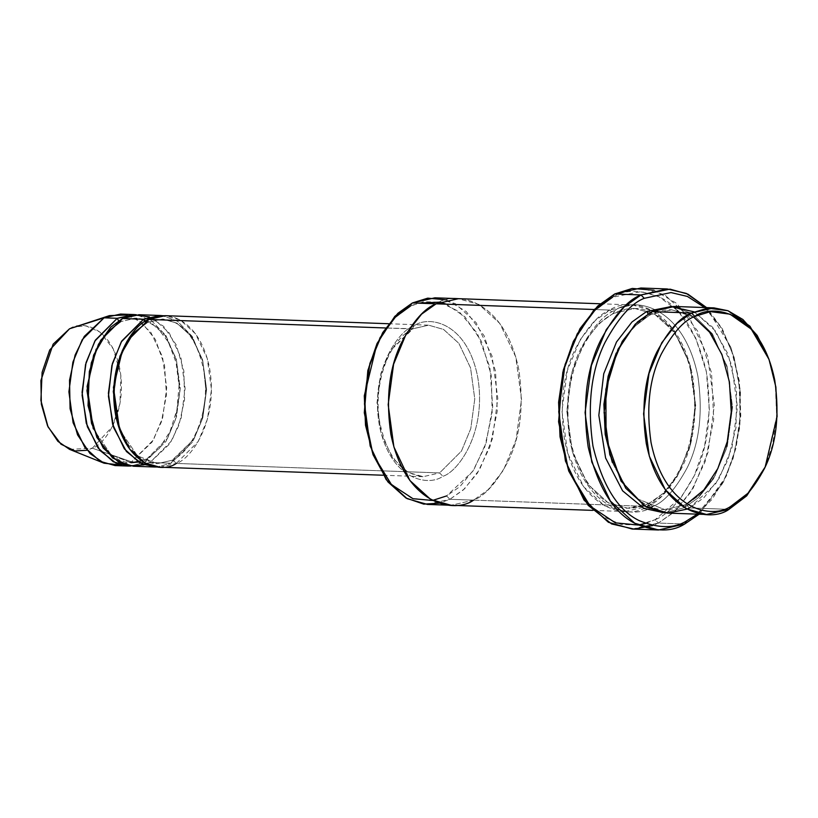 <?xml version="1.0" encoding="UTF-8"?>
<svg xmlns="http://www.w3.org/2000/svg" width="818" height="818" viewBox="0 0 818 818"><rect width="100%" height="100%" fill="white"/><g stroke="black" fill="none" stroke-linecap="round" stroke-linejoin="round"><path stroke-width="0.61" stroke-dasharray="4.09 3.07" d="M149.438 316.893L163.62 326.351L176.207 344.848L183.866 370.953L184.551 399.624L179.019 424.992L169.847 443.775L149.97 462.477L171.034 463.233L192.353 442.262L201.688 420.759L206.146 392.211L202.915 361.679L192.24 336.484L177.516 321.259L162.659 315.697L177.516 321.259L192.24 336.484L202.915 361.679L206.146 392.211L201.688 420.759L192.353 442.262L171.034 463.233L157.209 466.986L171.034 463.233L173.038 460.053L157.322 463.653L137.536 455.892L119.602 429.777L137.536 455.892L157.322 463.653L173.038 460.053L176.299 463.428L439.614 472.916L423.141 476.679L408.213 472.446L392.896 458.509L381.188 433.908L376.986 402.896L380.963 373.253L390.319 350.748L412.139 328.938L385.615 327.977L413.07 328.744L390.319 350.748L380.963 373.253L376.986 402.896L381.188 433.908L392.896 458.509L408.213 472.446L423.141 476.679L439.614 472.916L442.865 476.291C429.092 486.546 390.748 481.117 379.45 425.749C369.491 369.705 399.225 329.971 414.153 325.758L412.139 328.938L428.612 325.175L443.54 329.419L458.857 343.345L470.565 367.947L474.767 398.959L470.79 428.601L461.434 451.117L439.614 472.916L176.299 463.428L173.038 460.053L193.876 439.246L202.803 417.753L206.606 389.46L202.598 359.859L191.412 336.372L176.8 323.079L162.537 319.03L146.821 322.619L147.751 322.425L146.821 322.619L148.835 319.439C162.005 309.633 198.692 314.818 209.49 367.783C219.019 421.393 190.574 459.399 176.299 463.428L198.12 441.618L207.475 419.102L211.463 389.46L207.261 358.448L195.543 333.846L180.236 319.92L165.297 315.676M704.717 307.548L719.37 324.787L731.343 348.836L739.36 381.198L740.781 415.728L736.026 447.998L726.793 474.89L712.314 499.062L697.273 514.154L722.355 483.765L733.092 458.458L739.84 426.71L740.464 391.249L733.981 356.668L721.271 327.793L704.717 307.548M699.134 514.215L725.965 476.71L735.464 449.031L740.362 415.81L738.899 380.268L730.648 346.955L706.588 307.619L722.243 328.642L734.063 357.384L740.075 391.055L739.574 425.483L733.398 456.669L723.378 482.109L699.134 514.215M653.971 290.226L676.956 303.539L698.02 331.638L711.558 372.936L713.715 419.481L705.32 461.26L690.648 492.334L674.083 512.14L658.367 523.06L655.116 519.686C667.999 514.819 681.097 500.095 694.38 475.514C708.296 447.323 712.304 412.773 706.415 371.883C697.038 332.742 681.711 307.946 660.423 297.496C640.913 289.439 624.993 289.337 612.672 297.169L614.676 293.989L612.672 297.169L641.281 291.576L658.94 296.729L677.253 310.38M446.648 299.889L466.291 311.586L484.195 335.871L495.575 371.321L497.262 411.076L489.992 446.659L477.426 473.101L463.285 489.972L449.869 499.287L446.608 495.923L472.753 471.383L484.818 446.74L492.16 413.448L491.362 375.779L481.424 341.351L464.941 316.832L446.291 304.173M372.343 452.824L390.114 483.152L411.362 498.121L430.892 500.667L446.608 495.923L459.931 486.598L473.939 469.532L486.178 442.681L492.702 406.75L489.87 367.394L477.415 333.519L459.062 311.576L439.726 302.149L423.622 301.73L410.411 306.126L412.415 302.946L410.411 306.126L417.742 303.141M764.349 468.816L772.489 445.084L776.681 416.618L775.433 386.147L768.358 357.599M694.063 311.822L712.611 327.251L728.112 354.204L736.558 389.859L736.036 427.405L727.959 459.91L715.648 483.847L689.482 507.927L728.981 509.348L689.482 507.927L704.022 497.579L719.237 478.193L731.998 447.497L737.427 407.078L731.691 364.787L715.719 331.239L694.84 312.241L674.482 306.464M768.705 358.55L775.495 386.638L776.691 416.495L764.758 467.896M689.482 507.927L686.22 504.563L700.28 494.553L714.993 475.81L727.314 446.137L732.57 407.067L727.028 366.188L711.588 333.764L691.404 315.4L671.721 309.807L650.024 314.766L650.944 314.572L650.024 314.766L652.028 311.597L650.024 314.766L633.265 327.456L616.24 353.049L633.265 327.456L650.024 314.766L648.04 313.815L650.024 314.766L671.721 309.807L691.404 315.4L711.588 333.764L727.028 366.188L732.57 407.067L727.314 446.137L714.993 475.81L700.28 494.553L686.22 504.563L689.482 507.927L686.946 509.123L667.028 513.06M612.304 462.395L623.49 483.939L637.089 498.735L664.523 509.522L686.22 504.563L664.523 509.522L637.089 498.735L623.49 483.939L612.304 462.395M664.4 512.886L684.216 507.733L686.22 504.563L685.3 504.757L686.22 504.563L684.216 507.733L664.4 512.886M138.406 462.058L146.708 459.102L149.97 462.477L146.708 459.102L144.704 462.282L130.87 466.035L144.704 462.282L166.023 441.321L175.359 419.808L179.817 391.26L176.586 360.728L165.901 335.533L151.187 320.308L136.33 314.746L151.187 320.308L165.901 335.533L176.586 360.728L179.817 391.26L175.359 419.808L166.023 441.321L144.704 462.282L131.534 461.812L153.365 440.002L162.71 417.487L166.698 387.855L162.496 356.832L150.778 332.231L135.471 318.304L120.532 314.061M127.097 314.991L141.698 322.537L155.41 339.511L164.561 365.309L166.453 394.982L161.391 421.914L152.128 442.017L131.534 461.812L92.332 448.203L112.352 426.638L119.919 403.877L120.859 375.35L113.303 348.979L100.072 332.128L85.972 325.901L73.998 326.944M69.55 328.775C80.481 320.636 110.9 324.94 119.868 368.877C127.761 413.346 104.172 444.869 92.332 448.203L131.534 461.812L144.704 462.282L146.708 459.102L167.547 438.295L176.473 416.802L180.277 388.509L176.259 358.908L165.083 335.421L150.461 322.128L136.207 318.079L120.491 321.668L121.422 321.474L120.491 321.668L122.506 318.488L120.491 321.668L118.569 320.758L120.491 321.668L136.207 318.079L150.461 322.128L165.083 335.421L176.259 358.908L180.277 388.509L176.473 416.802L167.547 438.295L146.708 459.102L130.992 462.702L111.207 454.941L93.272 428.826L111.207 454.941L130.992 462.702L146.708 459.102L159.224 448.55L170.072 431.362L176.954 409.634L179.03 385.769L176.064 362.415L168.416 342.169L157.066 327.282L143.477 319.296M148.835 319.439L146.821 322.619L162.537 319.03L176.8 323.079L191.412 336.372L202.598 359.859L206.606 389.46L202.803 417.753L193.876 439.246L172.117 460.248L173.038 460.053L171.034 463.233L149.97 462.477L144.101 464.839M96.146 349.143L108.426 330.789L120.491 321.668M143.569 319.255L146.821 322.619L134.755 331.74L122.475 350.094M146.821 322.619L144.898 321.709M632.181 529.041L658.367 523.06L684.707 524.011L658.367 523.06L675.331 510.984L693.091 488.366L707.969 452.548L714.308 405.391L707.621 356.055L688.991 316.914L664.635 294.756L640.872 288.008M643.848 505.606L649.359 503.234L652.621 506.598L649.359 503.234L663.418 493.223L678.132 474.491L690.453 444.808L695.709 405.738L690.167 364.859L674.727 332.425L654.543 314.071L634.86 308.478L613.152 313.437L614.083 313.243L613.152 313.437L615.167 310.257C633.132 296.883 683.153 303.959 697.877 376.188C703.081 412.262 699.543 442.743 687.263 467.62C675.535 489.307 663.991 502.303 652.621 506.598C634.656 519.982 584.635 512.896 569.901 440.677C564.696 404.593 568.234 374.112 580.514 349.245C592.242 327.548 603.796 314.552 615.167 310.257L613.152 313.437L599.103 323.447L584.389 342.18L572.058 371.863L566.802 410.933L572.344 451.812L587.784 484.246L607.968 502.6L627.662 508.193L640.606 506.639M450.575 505.258L430.749 499.491L409.869 480.493L393.898 446.945L388.172 404.654L393.601 364.235L406.352 333.539L421.577 314.153L436.106 303.805C454.082 290.421 504.092 297.507 518.827 369.726C524.031 405.81 520.493 436.291 508.213 461.158C496.485 482.855 484.941 495.851 473.571 500.146L451.117 505.268L473.571 500.146C484.941 495.841 496.485 482.855 508.213 461.158C520.493 436.291 524.031 405.81 518.827 369.726C504.092 297.507 454.082 290.431 436.117 303.805L458.561 298.672L478.929 304.46L499.808 323.447L515.78 356.996L521.516 399.286L516.076 439.706L503.326 470.401L488.101 489.788L473.571 500.135L647.355 506.414C658.725 502.119 670.269 489.123 681.997 467.426C694.278 442.558 697.815 412.078 692.611 375.994C677.887 303.775 627.866 296.689 609.901 310.073L632.355 304.94L652.713 310.717L673.592 329.715L689.564 363.264L695.3 405.554L689.871 445.974L677.11 476.669L661.895 496.056L647.355 506.414L624.901 511.547L604.533 505.759L583.653 486.761L567.682 453.213L561.956 410.922L567.385 370.503L580.136 339.807L595.361 320.421L609.901 310.073L594.267 309.511L609.901 310.073L613.152 313.437L634.86 308.478L654.543 314.071L674.727 332.425L690.167 364.859L695.709 405.738L690.453 444.808L678.132 474.491L663.418 493.223L649.359 503.234L627.662 508.193L607.968 502.6L587.784 484.246L572.344 451.812L566.802 410.933L572.058 371.863L584.389 342.18L599.103 323.447L613.152 313.437L609.901 310.073C598.531 314.368 586.976 327.364 575.248 349.051C562.968 373.928 559.43 404.409 564.635 440.483C579.369 512.712 629.39 519.788 647.355 506.414L649.359 503.234L648.439 503.428L649.359 503.234L647.355 506.414L449.869 499.287L464.409 488.939L479.624 469.552L492.385 438.857L497.814 398.438L492.088 356.147L476.117 322.599L455.237 303.601L434.869 297.824M436.117 303.805C424.746 308.1 413.192 321.096 401.464 342.783C389.184 367.66 385.646 398.141 390.851 434.215C405.585 506.434 455.606 513.52 473.571 500.135L488.111 489.788L503.326 470.401L516.086 439.706L521.516 399.286L515.78 356.996L499.808 323.447L478.929 304.46L458.019 298.652M133.508 466.24L149.97 462.477L171.79 440.667L181.146 418.151L185.124 388.519L180.931 357.497L169.214 332.895L153.907 318.969L138.968 314.726M159.837 467.19L176.299 463.428M414.153 325.758C399.225 329.971 369.491 369.705 379.45 425.749C390.748 481.117 429.092 486.546 442.865 476.291C457.794 472.078 487.528 432.344 477.569 376.3C466.27 320.932 427.926 315.503 414.153 325.758C427.926 315.503 466.27 320.932 477.569 376.3C487.528 432.344 457.794 472.078 442.865 476.291L439.614 472.916L461.434 451.117L470.79 428.601L474.767 398.959L470.565 367.947L458.857 343.345L443.54 329.419L428.612 325.175L412.139 328.938L414.153 325.758M427.415 504.42L449.869 499.287L473.571 500.135M671.844 306.443L692.14 313.56L712.437 333.867L727.376 368.018L732.12 409.838L726.21 449.154L713.47 478.847L698.49 497.63L684.216 507.733L698.49 497.63L713.47 478.847L726.21 449.154L732.12 409.838L727.376 368.018L712.437 333.867L692.14 313.56L671.844 306.443M679.298 312.578L695.699 337.957L706.445 372.078L709.37 410.104L704.615 446.066L694.349 475.575L681.353 497.109L655.116 519.686L638.316 525.054L621.261 524.471L602.273 516.342L583.438 498.111L568.04 469.164M652.621 506.598C663.991 502.303 675.535 489.307 687.263 467.62C699.543 442.743 703.081 412.262 697.877 376.188C683.153 303.959 633.132 296.883 615.167 310.257C603.796 314.552 592.242 327.548 580.514 349.245C568.234 374.112 564.696 404.593 569.901 440.677C584.635 512.896 634.656 519.982 652.621 506.598M69.591 449.379L92.332 448.203L87.066 450.278M115.072 465.575L131.534 461.812L121.677 465.115M410.411 306.126L393.417 319.061L376.219 345.308M446.608 495.923L449.869 499.287L439.317 503.193M612.672 297.169L592.743 312.343L572.58 343.11M645.566 523.479L655.116 519.686L658.367 523.06L652.672 525.565M383.151 475.238L423.141 476.679C401.045 474.205 386.505 455.667 379.521 421.055C372.988 383.161 389.46 339.45 413.07 328.744L428.612 325.175L388.622 323.734M731.343 348.836L730.648 346.955M726.793 474.89L725.965 476.71M693.603 316.995L671.721 309.807C664.717 309.562 657.795 311.147 650.944 314.572C625.484 326.638 605.453 366.996 604.942 409.399C602.774 462.64 632.222 510.013 664.523 509.522C671.527 509.767 678.449 508.183 685.3 504.757L686.864 503.929M143.293 319.245L136.207 318.079L121.422 321.474C101.401 333.274 90.317 356.188 88.18 390.217C86.596 428.959 108.099 463.182 130.992 462.702M162.537 319.03L147.751 322.425C127.731 334.214 116.647 357.139 114.51 391.168C112.925 429.91 134.428 464.133 157.322 463.653L172.117 460.248C194.612 450.053 210.369 408.294 204.122 372.108C197.445 339.061 183.58 321.362 162.537 319.03M634.86 308.478C627.856 308.222 620.923 309.817 614.083 313.243C588.623 325.308 568.592 365.666 568.07 408.07C565.913 461.321 595.361 508.684 627.662 508.193C634.666 508.448 641.588 506.853 648.439 503.428C679.789 489.113 701.312 431.71 692.754 381.924C686.762 339.695 661.271 308.57 634.86 308.478M600.248 303.775L632.355 304.94M592.794 510.381L624.901 511.547"/><path stroke-width="1.23" d="M667.202 288.959L640.872 288.008L614.676 293.989L641.005 294.94C627.743 299.95 614.267 315.114 600.586 340.421C586.261 369.439 582.13 405.002 588.203 447.098C597.846 487.385 613.623 512.917 635.545 523.673C655.627 531.966 672.018 532.078 684.707 524.011L686.711 520.831L697.273 514.154L686.711 520.831C674.39 528.663 658.47 528.561 638.95 520.504C617.672 510.054 602.334 485.258 592.968 446.117C587.068 405.227 591.077 370.677 604.993 342.486C618.285 317.905 631.373 303.181 644.267 298.314L670.985 292.558L687.406 296.443L704.717 307.548L687.406 296.443L670.985 292.558L644.267 298.314C631.373 303.181 618.285 317.905 604.993 342.486C591.077 370.677 587.068 405.227 592.968 446.117C602.334 485.258 617.672 510.054 638.95 520.504C658.47 528.561 674.39 528.663 686.711 520.831L684.707 524.011L699.134 514.215L684.707 524.011L658.51 529.992L634.748 523.244L610.392 501.086L591.751 461.945L585.075 412.609L591.404 365.452L606.281 329.634L624.042 307.016L641.005 294.94L644.267 298.314L641.005 294.94L667.202 288.959L686.374 293.437L706.588 307.619L687.948 294.153L670.044 289.143L641.005 294.94L614.676 293.989L632.273 288.437L653.971 290.226M446.291 304.173L439.736 302.149L417.742 303.141M473.571 500.146C455.606 513.52 405.585 506.444 390.851 434.215C385.646 398.141 389.184 367.66 401.464 342.783C413.192 321.096 424.736 308.1 436.117 303.805L594.267 309.511L412.415 302.946L436.117 303.805L458.561 298.672L434.869 297.824L412.415 302.946L427.732 298.151L446.648 299.889M769.053 359.48L749.963 326.229L728 310.738L707.785 308.11L691.527 313.018L694.779 316.382L710.494 311.638L730.034 314.184L751.282 329.153L769.053 359.48L775.893 387.078L777.1 416.526L765.178 466.986L747.979 493.234L730.985 506.178L728.981 509.348L746.558 495.964L765.178 466.986M713.981 307.885L674.482 306.464L652.028 311.597L691.527 313.018L713.981 307.885L728 310.738L742.897 319.49L757.161 335.421L768.705 358.55M764.758 467.896L746.793 495.718L728.981 509.348L706.527 514.481L686.159 508.704L665.279 489.706L649.308 456.158L643.582 413.867L649.011 373.448L661.762 342.752L676.987 323.366L691.527 313.018L652.028 311.597L670.648 306.494L694.063 311.822M616.24 353.049L608.122 376.27L603.909 404.296L605.187 434.338L612.304 462.395L605.187 434.338L603.909 404.296L608.122 376.27L616.24 353.049M689.482 507.927L686.946 509.123L667.887 513.08L644.441 505.984L621.026 481.066L606.087 438.192L605.872 389.256L617.999 349.276L635.208 324.194L652.028 311.597L637.488 321.944L622.273 341.331L609.512 372.026L604.083 412.446L609.809 454.736L625.78 488.285L646.66 507.272L667.028 513.06L706.527 514.481M648.04 313.815L646.762 311.402L631.956 322.006L616.486 342.026L603.735 373.775L598.837 415.299L605.596 457.988L622.6 490.82L644.022 508.428L664.4 512.886L644.022 508.428L622.6 490.82L605.596 457.988L598.837 415.299L603.735 373.775L616.486 342.026L631.956 322.006L646.762 311.402L671.844 306.443L646.762 311.402L648.04 313.815M133.702 314.541L120.532 314.061L104.07 317.824L117.24 318.304L133.702 314.541L136.33 314.746L117.24 318.304L94.888 341.004L85.542 364.572L82.107 395.329L87.352 426.73L100.093 450.585L115.941 463.121L130.87 466.035L128.232 466.045L113.303 461.802L97.986 447.875L86.279 423.274L82.076 392.262L86.054 362.619L95.409 340.104L117.24 318.304L118.569 320.758L117.24 318.304L104.07 317.824L109.438 315.625L127.097 314.991M109.438 315.625L69.55 328.775L104.07 317.824L69.55 328.775L53.129 344.173L40.9 380.513L41.36 404.174L47.556 425.851L57.873 441.331L69.591 449.379L104.121 463.223L90 453.52L77.557 434.859L70.082 408.734L69.53 380.196L75.123 355.022L84.274 336.392L104.07 317.824L82.25 339.634L72.894 362.149L68.906 391.791L73.109 422.804L84.827 447.405L100.133 461.332L115.072 465.575L128.232 466.045M144.101 464.839L129.622 465.861L112.669 458.029L96.892 437.456L88.037 405.636L89.336 371.464L98.477 344.276L110.675 327.21L122.506 318.488L134.5 314.879L149.438 316.893M120.491 321.668L106.933 332.405L93.63 355.084L86.953 390.605L93.272 428.826L87.107 386.464L96.146 349.143M130.992 462.702L138.406 462.058M122.475 350.094L113.436 387.415L119.602 429.777L113.283 391.556L119.96 356.034L133.273 333.355L146.821 322.619M176.299 463.428C163.13 473.233 126.442 468.039 115.635 415.084C106.115 361.474 134.551 323.468 148.835 319.439L385.615 327.977L148.835 319.439L127.005 341.249L117.659 363.765L113.671 393.397L117.874 424.419L129.592 449.021L144.898 462.947L159.837 467.19L383.151 475.238M144.898 321.709L143.569 319.255L121.228 341.955L111.872 365.523L108.436 396.28L113.682 427.681L126.432 451.536L142.271 464.072L157.209 466.986L154.571 466.996L139.633 462.753L124.326 448.826L112.608 424.225L108.405 393.213L112.393 363.57L121.739 341.055L143.569 319.255L160.031 315.482L162.659 315.697L143.569 319.255L122.506 318.488L143.569 319.255M640.606 506.639L643.848 505.606M652.621 506.598L651.844 506.986M388.622 323.734L165.297 315.676L148.835 319.439M160.031 315.482L138.968 314.726L122.506 318.488L100.675 340.298L91.33 362.814L87.342 392.456L91.544 423.468L103.252 448.07L118.569 461.996L133.508 466.24L154.571 466.996M446.608 495.923L432.579 500.452L413.018 498.714L391.433 484.553L373.008 454.573L364.296 412.763L367.834 370.442L380.104 337.568L395.544 316.903L410.411 306.126M436.117 303.805L421.577 314.153L406.352 333.539L393.601 364.235L388.172 404.654L393.898 446.945L409.869 480.493L430.749 499.491L451.117 505.279L592.794 510.381M439.317 503.193L423.765 504.133L405.953 498.009L387.875 481.874L373.039 454.706L365.963 426.147L364.716 395.687L368.908 367.21L377.047 343.488L394.838 316.331L412.415 302.946L397.875 313.304L382.66 332.691L369.9 363.386L364.47 403.806L370.196 446.096L386.178 479.645L407.047 498.632L427.415 504.42L451.117 505.268M652.672 525.565L633.97 529.082L611.629 523.939L588.152 505.34L568.735 471.045L560.483 437.732L559.021 402.19L563.919 368.969L573.408 341.29L594.175 309.603L614.676 293.989L597.713 306.065L579.952 328.683L565.074 364.501L558.735 411.659L565.422 460.994L584.062 500.135L608.418 522.293L632.181 529.041L658.51 529.992M645.566 523.479L638.316 525.054L615.371 522.845L590.105 506.045L568.643 470.759L558.582 421.761L562.815 372.282L577.201 333.897L595.279 309.766L612.672 297.169M677.253 310.38L679.298 312.578M87.066 450.278L75.021 450.943L60.992 444.194L48.057 426.924L40.9 400.523L42.107 372.343L49.714 349.992L69.55 328.775M121.677 465.115L104.121 463.223M694.779 316.382C683.787 320.533 672.621 333.1 661.292 354.061C649.42 378.11 646.005 407.569 651.026 442.446C665.269 512.262 713.623 519.103 730.985 506.178C741.977 502.027 753.143 489.461 764.482 468.489C776.343 444.45 779.769 414.992 774.738 380.104C760.495 310.298 712.151 303.458 694.779 316.382L691.527 313.018C680.157 317.312 668.603 330.308 656.874 351.996C644.594 376.873 641.056 407.344 646.261 443.428C660.995 515.647 711.016 522.733 728.981 509.348L730.985 506.178C713.623 519.103 665.269 512.262 651.026 442.446C646.005 407.569 649.42 378.11 661.292 354.061C672.621 333.1 683.787 320.533 694.779 316.382M377.047 343.488L364.296 395.769L365.503 425.217L373.039 454.706M573.408 341.29L563.357 370.002L558.602 402.272L560.023 436.802L568.735 471.045M458.561 298.672L600.248 303.775M693.603 316.995L709.584 332.2L721.946 354.542L729.411 381.965L731.251 411.945L727.253 441.71L717.826 468.53L703.889 489.921L686.864 503.929"/></g></svg>
